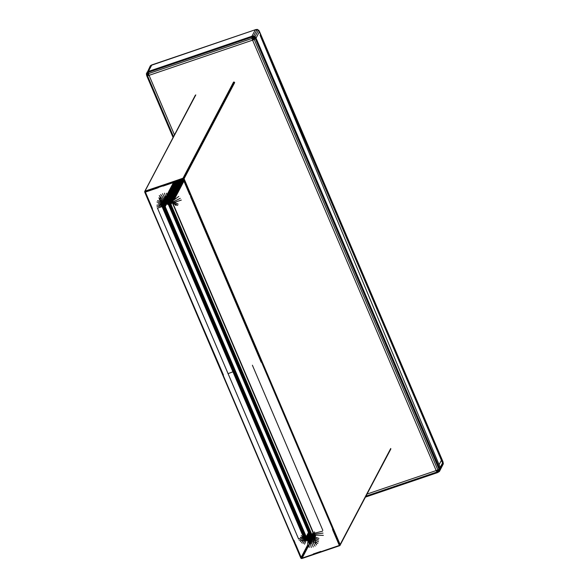 <?xml version="1.0" encoding="UTF-8"?>
<svg xmlns="http://www.w3.org/2000/svg" width="588" height="588" viewBox="0 0 588 588"><rect width="100%" height="100%" fill="white"/><g stroke="black" fill="none" stroke-linecap="round" stroke-linejoin="round"><path stroke-width="0.88" d="M151.278 65.15L152.211 64.776L151.278 65.15L151.763 65.055L148.411 71.42L146.934 72.287L147.632 74.117L149.065 75.338L148.455 73.632L147.316 74.823L147.514 75.764L149.065 75.338L146.419 74.235L146.735 75.742L147.514 75.764L173.511 136.71M259.381 31.26L442.97 461.668L443.337 463.844L439.42 471.488L438.81 471.863L436.164 470.569L436.906 472.032L438.038 470.841L437.84 469.9L436.164 470.569L439.31 470.723L438.993 469.217L437.84 469.9L255.398 42.174L254.259 39.492L256.045 38.11L255.045 36.632L256.045 38.11L255.074 37.867L256.552 41.491L438.993 469.217L438.038 470.841M442.97 461.668L443.337 463.844L440.574 469.092L440.221 467.394L442.977 462.146L260.528 33.942L441.838 459.471L441.404 460.301L442.543 462.976L440.574 469.092L439.986 470.209L437.722 471.554M258.977 30.444L258.397 30.267L259.396 31.737L258.647 30.113L257.022 29.643L258.397 30.267L257.963 31.098L255.045 36.632L253.671 36.015L253.516 36.824L254.949 37.14L255.074 37.867L253.707 37.985L254.259 39.492L255.074 37.867M152.211 64.776L255.721 29.598L257.419 29.4L255.273 29.878L258.647 30.113M255.721 29.598L150.638 65.525M439.633 468.518L256.045 38.11L259.396 31.737L260.543 34.42L260.102 35.251L441.404 460.301L439.082 464.726L440.221 467.394L439.633 468.518L439.986 470.209L438.81 471.863L439.633 468.518L438.993 469.217M174.467 134.895L149.065 75.338L252.583 40.16L251.965 38.455L253.516 36.824L251.745 37.154L253.671 36.015L251.929 36.243L251.965 38.455L148.455 73.632L148.411 71.42L251.929 36.243L255.273 29.878M253.671 36.015L257.022 29.643M251.745 37.154L148.235 72.331L146.919 73.096L146.419 74.235L150.285 65.915M147.316 74.823L146.735 75.742L173.085 137.518M255.045 36.632L253.516 36.824L253.707 37.985L254.949 37.14M251.965 38.455L253.707 37.985L252.583 40.16L254.259 39.492M436.906 472.032L437.494 472.627L438.81 471.863L436.906 472.032L366.059 496.11M367.162 494.016L436.164 470.569L252.583 40.16M439.42 471.488L439.986 470.209M365.545 497.08L437.494 472.627M309.553 535.198L308.112 537.939L309.685 535.492M309.273 534.543L307.428 538.086L309.428 534.896L307.818 537.917L308.34 538.145L309.486 537.351L309.758 535.668L168.513 204.778L167.205 204.065L165.941 204.293L165.169 205.124L165.177 206.55L306.238 536.726L307.987 538.483L309.994 536.998L309.854 535.955L310.89 536.447M309.134 534.198L307.531 537.858M308.979 533.845L306.877 537.829L307.987 538.483L308.053 539.938L308.619 539.887L308.472 539.402M308.832 533.507L306.635 537.653L307.649 538.461L307.495 539.902L308.516 539.424M308.693 533.169L305.929 539.321L307.495 539.902L308.038 539.475M308.553 532.853L306.23 537.182L306.436 537.91L305.481 538.99L306.627 539.189M308.428 532.559L305.473 538.292M166.242 204.168L165.331 206.366L166.529 204.087M165.992 204.271L164.919 206.726L306.091 536.91L304.738 538.138L305.481 538.99L306.201 538.961M165.772 204.404L164.816 206.41L163.376 206.704L163.56 207.27L164.059 207.145M165.728 204.433L164.765 206.087L163.817 206.19M166.228 203.272L165.934 203.823L166.228 203.272L166.757 203.698L166.676 202.654L166.117 202.698L166.235 203.242M309.788 536.881L309.744 537.564L309.994 536.998L311.361 537.476L311.449 536.962L310.354 536.807L310.177 537.505L311.192 537.969L310.927 536.881M309.898 536.359L309.317 538.035L309.869 536.638L309.553 537.814L310.942 538.424L310.861 537.329M309.876 536.109L308.987 537.924L309.854 538.814M309.803 535.8L308.678 538.057L309.773 539.497L310.229 539.196L309.854 538.806M310.427 538.16L310.177 537.505L309.78 538.116L309.898 536.249L310.787 537.366M309.869 536.638L310.155 538.512L310.618 538.843L310.942 538.424L310.714 537.755M313.639 534.066L310.824 539.321L308.847 540.225L308.619 539.887L309.214 539.733L308.693 538.358L308.377 538.851L307.201 538.784L306.179 538.226L307.142 537.976L306.951 539.784L307.553 539.446M305.473 538.255L306.179 538.226L164.559 206.888L164.919 206.726L305.841 537.101L304.981 537.513M165.691 204.455L164.442 205.425L165.235 206.087L166.117 204.087L164.765 205.763L163.288 205.631L163.288 206.16L164.442 206.535L164.442 205.425L163.376 205.109L163.787 206.212M167.227 199.729L166.117 202.698L165.522 202.853L166.117 204.087L164.919 205.153L163.545 204.617L163.78 205.756M168.844 205.308L168.102 204.337L166.477 203.992L167.154 203.727L167.242 202.684L166.191 203.213M168.969 205.352L168.558 204.367L167.492 204.058L168.242 204.132L169.248 205.3L309.994 536.035L168.969 205.352L168.102 204.337L166.823 203.963L167.536 203.808L167.786 202.801L166.676 203.169M310.677 535.572L309.758 535.668L310.64 537.777M309.42 539.056L309.553 537.814L309.509 538.365L308.377 538.851L308.487 539.394M309.009 539.321L308.502 539.446M308.494 539.453L307.054 539.365M307.046 539.358L305.437 538.329L305.341 537.557M313.5 533.706L311.956 537.88L310.692 539.431L307.546 540.24L306.311 539.887L306.833 538.645L306.179 538.88M313.301 533.25L312.154 535.425L311.802 538.02L310.163 539.777L306.921 540.107L304.76 538.733L305.481 538.299M304.944 537.432L304.459 537.601L304.738 538.138L305.466 538.343M305.135 537.924L304.907 537.491M163.141 207.241L163.56 207.27L304.459 537.601L304.055 537.608L163.141 207.241L163.126 204.198L164.765 202.441L166.022 199.92M309.516 539.086L309.384 539.975L307.502 540.159L305.738 539.578L304.363 538.204L163.273 207.299L163.074 204.94L164.765 202.441L168.014 202.11L169.712 203.022L170.88 204.609L172.108 202.368M309.891 538.858L308.119 540.203L306.907 540.034L305.29 539.159L304.18 537.653M307.083 539.35L305.789 539.527L304.055 537.608L305.811 538.682M164.295 200.743L162.773 203.095L162.832 205.528M157.4 208.226L162.714 206.388L162.325 204.014L164.258 200.78L162.656 203.205L162.847 205.212M311.272 547.501L309.766 540.416L308.031 540.438L305.613 539.549L303.371 536.932L162.435 206.52L162.023 204.859L162.648 204.587L164.861 200.376M162.347 203.882L163.714 201.309M164.008 200.515L173.453 182.567L164.03 200.501M164.25 200.361L173.651 182.501M164.677 200.096L173.997 182.383M165.228 199.861L174.511 182.207M165.941 199.633L175.246 181.957M166.727 199.494L176.113 181.663M168.175 198.185L177.032 181.347M169.55 197.127L178.032 181.008M169.043 199.722L179.075 180.656M169.778 200.001L180.148 180.288M170.476 200.376L181.244 179.921M171.24 200.611L182.317 179.553M171.689 201.39L183.228 179.465M172.813 200.809L183.596 180.325M174.048 199.905L183.934 181.119M310.633 539.475L312.596 538.226L313.749 535.646M310.214 539.747L310.626 539.483M309.744 539.96L309.075 540.166M313.242 546.972L310.589 539.887L309.736 540.107L311.397 539.145L308.898 540.49L309.222 547.406M322.555 531.177L313.691 533.426L314.095 535.911L313.316 538.174L311.508 539.821L308.406 541.136M308.898 540.49L307.671 540.916M313.206 553.999L320.791 551.419M319.703 551.787L317.887 552.404M162.964 186.131L183.147 179.274L182.934 178.62L145.192 191.453L145.398 192.1L144.846 192.232L301.291 558.372L339.68 545.326L183.5 179.142L183.147 179.274L189.799 194.871M195.481 95.08L144.883 191.365L182.971 178.215L184.081 178.715L340.151 544.606L339.607 545.723L301.857 558.549L300.813 558.078L144.744 192.188L144.714 191.431L195.804 94.918M302.357 557.681L311.883 539.578M313.397 536.704L313.654 536.219M301.615 558.306L300.813 558.078L301.46 557.99L295.588 544.216M301.96 557.821L311.405 539.865M310.964 540.056L310.31 541.305M307.311 546.994L301.541 557.961M310.53 540.218L309.994 541.232M307.406 546.149L301.335 557.689M301.174 557.306L307.502 545.282M309.67 541.166L310.111 540.328M390.785 449.129L339.754 545.539L183.772 179.002L144.964 191.857L301.13 558.085M295.205 543.327L293.875 540.188M298.447 538.637L157.503 208.196M195.297 95.307L144.714 191.431L144.846 192.232L144.898 191.203M145.221 191.041L182.919 178.384L233.554 82.092M152.395 208.497L145.398 192.1L158.29 187.719M234.472 82.276L183.89 178.399L183.346 178.818L182.971 178.215M182.919 178.384L233.914 82.019M183.008 178.914L234.222 82.085M184.081 178.715L183.574 178.34L184.081 178.715L234.671 82.592M183.147 179.274L183.485 178.517L183.971 178.862L340.033 544.745L390.733 448.482M190.497 196.502L261.175 362.215M340.033 544.745L340.107 545.333L339.68 545.326L340.151 544.606M339.563 545.025L339.96 545.37L340.239 544.958L390.829 448.835M183.971 178.862L183.5 179.142M252.384 365.207L322.827 530.354M332.492 529.413L339.21 545.157M145.177 191.218L144.758 191.673L145.265 191.747M183.89 178.399L183.331 178.142M223.433 375.048L144.766 191.945L159.921 186.763M340.239 544.958L340.011 545.48M339.364 545.48L339.908 545.554M301.232 558.526L301.46 557.99M300.747 540.526L308.031 540.438L307.289 547.222M303.298 539.218L311.427 541.541M304.415 539.755L306.377 539.96L304.533 544.15M305.642 539.505L303.026 543.51M305.723 539.563L305.025 539.394M300.6 537.219L304.915 539.027L301.497 542.827M304.253 538.388L300.292 541.636M301.262 535.624L303.776 537.704L299.189 540.328M303.989 537.447L303.643 536.785L298.491 538.998M303.687 536.748L162.876 206.278M164.53 193.18L166.36 199.53L168.94 199.685L170.513 200.398L172.762 203.007L313.691 533.426L313.86 535.822L313.117 537.976L307.965 542.165M167.279 199.655L166.529 193.231M162.567 193.702L165.463 199.758L168.44 199.06M162.714 206.388L162.031 204.029L162.81 201.772L164.618 200.118L167.698 198.854M163.89 203.36L162.457 203.257L163.067 201.86L164.787 200.287L166.749 199.7M167.506 199.597L168.094 199.508L168.455 193.386M166.426 199.7L168.94 199.685L170.219 194.297M168.763 199.846L169.675 200.163L171.637 195.642M171.498 200.236L165.706 200.001L163.714 201.272L162.773 203.095M178.157 204.154L171.439 200.67L168.918 199.935L171.211 200.912L170.366 200.589L172.549 203.051L313.97 534.242L313.698 537.469L311.508 539.821L311.361 539.321L313.625 536.44L313.367 533.397L172.446 203.014L169.667 200.207L170.402 200.552L173.078 196.554M174.511 203.727L171.439 200.67L165.25 196.098M177.745 205.462L171.012 201.067L172.35 202.235L171.586 201.633L178.796 196.436M176.04 205.557L172.35 202.235L180.251 198.34M172.446 203.014L181.317 200.082M162.648 204.587L162.428 202.47L163.31 201.133L168.08 197.913M315.396 536.682L313.97 534.242L323.003 533.11M313.691 533.426L315.609 535.786M316.124 544.466L314.102 535.08L323.371 535.389M313.272 542.945L314.462 535.977L314.477 531.868M314.205 539.769L313.963 536.712L318.939 538.417M313.588 538.931L313.698 537.469L318.667 540.034M313.308 538.226L318.512 541.886M310.545 544.076L312.823 538.814L317.792 543.555M309.972 542.783L312.213 539.365L316.594 544.958M308.81 542.555L311.508 539.821L315.094 546.156M313.47 533.441L313.867 535.036L313.478 537.3L312.066 539.108L310.589 539.887L313.029 537.792L313.749 535.653M162.435 206.52L160.517 204.323M161.472 204.617L162.163 205.697L156.893 206.829M158.914 197.774L162.023 204.859L156.82 205.183M149.176 200.956L151.094 205.455M162.325 204.014L158.245 203.705M162.126 202.845L162.163 203.235L156.967 202.015M162.332 204.132L162.428 202.47L157.569 200.581M162.266 204.132L162.81 201.772L159.348 199.81M163.038 200.868L159.451 205.484M165.441 196.105L163.31 201.133L158.936 197.766M166.051 197.347L163.912 200.574L159.23 195.701M167.227 197.531L164.618 200.118L160.73 194.503M172.762 203.007L172.064 202.287L172.549 203.051M162.648 203.83L162.707 202.529L163.545 201.258L164.787 200.287L167.029 199.7M171.747 201.853L170.711 203.816L311.941 534.793L313.059 532.677M171.321 201.368L170.329 204.227L311.941 534.793L312.103 536.234L310.927 538.998L310.508 538.152L310.876 535.984M170.836 200.934L169.844 202.816L170.329 204.227L169.072 204.962L169.748 205.175M170.299 200.552L169.315 202.419L169.954 203.727L169.234 204.345M169.719 200.236L168.734 202.11L169.52 203.286L168.558 204.367L169.52 204.771M169.109 200.001L168.117 201.882L169.021 202.919L168.513 203.72M168.477 199.839L167.477 201.743L168.484 202.625L167.903 203.948L168.528 203.757M177.635 181.148L169.814 196.002M167.845 199.751L166.816 201.699L167.903 202.412L167.154 203.191M176.87 181.405L167.367 199.457M166.602 199.78L165.463 201.934L166.816 201.699L167.242 202.684L169.315 202.419M165.603 200.045L164.28 202.566L165.463 201.934L165.426 202.47L166.691 202.25L166.676 202.654L168.734 202.11M165.316 200.148L163.817 202.985L164.28 202.566L165.228 204.22L165.25 203.573M163.273 207.299L162.95 204.58L165.147 200.207L163.442 203.47L163.817 202.985L164.956 204.47L165.287 203.588M163.868 206.675L162.979 206.094L163.148 204.007L163.442 203.47L164.728 204.764L164.89 203.83M164.868 203.845L164.662 204.242M309.729 538.645L309.479 539.122M169.77 205.205L170.63 204.8L311.794 534.977L311.831 536.352L310.89 536.462M163.148 204.007L163.854 205.308M310.846 535.962L311.449 536.962L311.361 535.881L312.103 536.851L310.692 539.431M310.707 535.477L311.361 535.881L311.537 535.154L311.736 535.756L310.817 535.999M305.804 538.593L308.112 537.939L309.56 535.212M164.111 207.086L305.018 537.447M312.257 536.697L311.177 535.315L170.277 204.991L169.256 203.602L167.786 202.801L169.844 202.816M169.285 204.315L169.807 205.146M165.221 203.521L167.183 203.169L169.278 204.301M167.867 199.751L166.816 201.699L164.963 203.095L164.816 202.728L165.426 202.47L165.235 203.58M166.257 203.257L165.772 204.234L166.735 203.22M168.117 203.529L167.161 203.985L167.676 203.36M168.903 204.043L168.242 204.132L168.513 203.727M169.248 205.3L169.726 205.131M310.604 535.55L169.689 205.19M164.478 204.087L165.206 203.529M164.809 203.816L164.963 203.095L163.545 204.617L164.28 202.566M163.758 206.182L164.471 204.095M163.442 203.47L163.376 205.109L163.413 203.669L165.316 200.17M163.993 207.116L163.758 206.19M163.56 207.27L163.074 206.689L164.008 207.16M164.919 206.726L164.03 207.064M164.067 204.859L164.442 205.425L164.559 204.132M165.757 203.389L165.493 204.411L164.728 204.764L165.184 205.521M310.236 538.505L310.493 539.394L309.994 539.718L309.905 538.821M310.515 538.189L309.898 538.851M310.927 536.425L311.736 537.505L310.824 539.321M310.721 535.514L310.876 535.977M311.177 535.315L310.648 535.499M309.891 535.727L310.809 535.984M310.876 536.476L310.295 536.05L310.868 536.932M309.817 538.806L309.78 538.116L310.185 538.505M442.977 462.146L443.323 463.41M146.368 73.566L146.919 73.096L148.455 73.632M146.934 72.287L148.235 72.331M146.419 74.235L147.632 74.117M260.102 35.251L439.082 464.726M306.238 536.726L308.443 532.581M308.95 539.247L309.656 537.138M308.45 539.38L309.486 537.351M307.972 539.416L309.281 537.542M307.495 539.38L309.038 537.697M306.598 539.108L308.413 537.91M307.039 539.277L308.737 537.829M305.194 537.866L307.259 537.755M304.959 537.469L307.002 537.616M305.488 537.292L306.767 537.439M305.841 537.101L306.554 537.234M163.92 205.271L165.331 206.366M163.846 205.712L165.177 206.55M164.28 204.477L165.191 205.8M304.459 537.601L305.165 537.954M183.779 180.759L173.967 199.964M304.018 537.52L303.371 536.932M162.075 206.631L232.936 371.8L227.968 373.689M162.832 205.778L159.87 195.885M168.91 199.876L168.139 199.766M167.793 199.707L167.337 199.714M162.339 204.058L162.773 205.352M173.1 190.064L177.98 181.031M164.471 204.132L164.816 202.728L166.161 201.757L167.257 199.722M169.359 195.819L177.186 181.295M168.506 203.676L171.027 204.418M168.896 203.955L170.88 204.609M168.08 203.448L170.711 203.816M167.624 203.286L170.314 203.279M165.676 203.345L166.691 202.25L168.117 201.882M165.191 203.551L166.073 202.301L167.477 201.743M163.993 204.881L163.883 203.448L164.816 202.213M164.206 204.484L164.317 203.058L165.463 201.934M311.537 535.154L312.257 536.065M311.794 534.977L312.154 535.425M170.63 204.8L169.248 204.293M170.277 204.991L169.542 204.683M166.257 204.161L167.213 203.257M164.559 206.888L163.905 206.623M310.177 535.697L310.802 536.021"/></g></svg>
